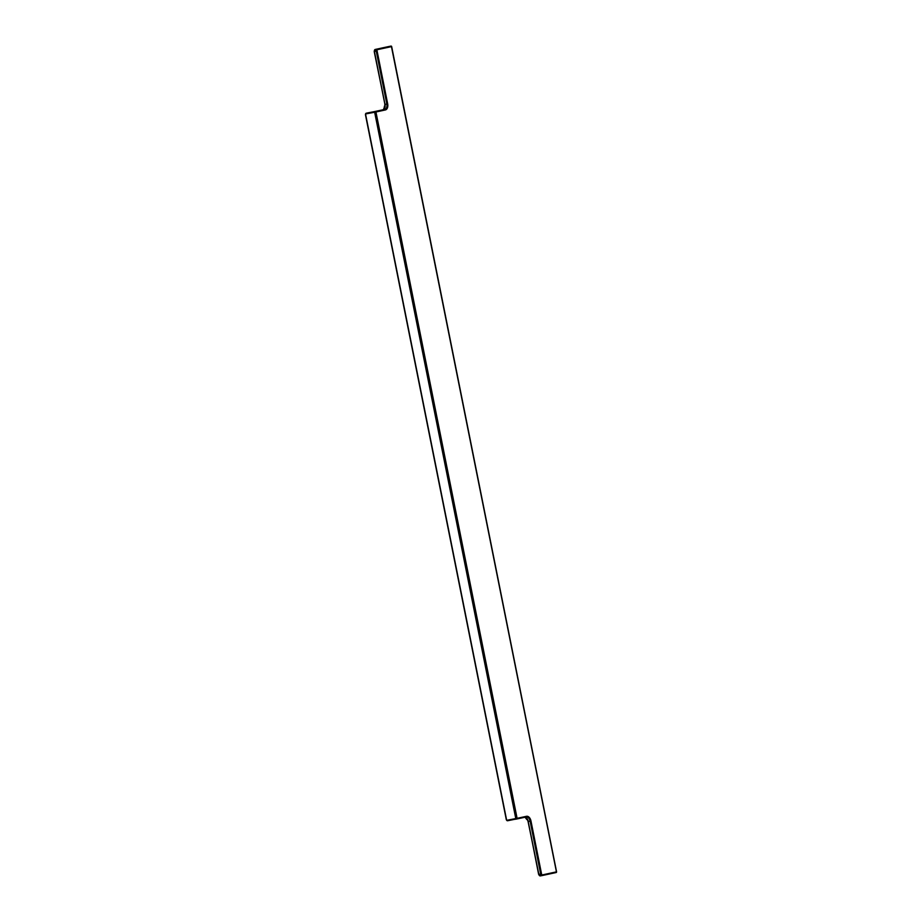 <?xml version="1.0" encoding="UTF-8"?>
<svg xmlns="http://www.w3.org/2000/svg" width="922" height="922" viewBox="0 0 922 922"><rect width="100%" height="100%" fill="white"/><g stroke="black" fill="none" stroke-linecap="round" stroke-linejoin="round"><path stroke-width="1.38" d="M384.854 107.01L384.9 105.292M527.661 820.142L527.142 819.082M383.46 109.591L384.681 106.18M527.234 819.543L526.646 818.413M384.658 107.828L384.347 106.249M526.888 819.612L525.125 817.353M539.128 875.128A1.21 0.772 -100.7 0 1 538.771 874.367M391.447 46.619L556.439 871.866L542.194 875.543A1.821 1.153 -100.7 0 1 542.159 875.554L540.338 875.9A1.821 1.153 -100.7 0 1 540.315 875.9L538.632 874.39L528.191 821.456A5.463 3.469 -100.7 0 0 527.13 818.748M374.344 51.494L384.912 104.405A5.463 3.469 -100.7 0 1 384.935 107.471M374.39 50.606A1.21 0.772 79.3 0 0 374.332 51.482L376.257 51.125L386.837 104.048L384.993 104.393L374.424 51.482A1.821 1.153 79.3 0 1 375.196 49.454L375.162 49.465M506.547 819.727L365.642 114.57L506.547 819.727L507.123 820.234L517.092 818.321L516.758 819.001L526.151 816.984A4.852 3.077 -100.7 0 1 526.197 816.973A4.852 3.077 -100.7 0 1 530.115 821.087L540.684 874.01L538.851 874.356L528.191 821.444M506.466 819.739A1.21 0.934 -102.2 0 0 507.607 820.753L526.162 816.984L526.497 816.304A5.463 3.469 -100.7 0 1 530.957 820.926L541.525 873.837A1.21 0.772 -100.7 0 0 542.516 874.863L556.439 871.866M377.098 50.964L387.678 103.875A5.463 3.469 -100.7 0 1 385.35 109.96L375.946 111.988L375.369 111.481L384.774 109.453L373.272 111.839L382.93 109.799A4.852 3.077 -100.7 0 0 384.993 104.393L374.205 51.517L375.185 49.454L377.029 49.108A1.821 1.153 79.3 0 0 376.257 51.125L377.098 50.964A1.21 0.772 79.3 0 1 377.617 49.615L377.029 49.108L390.963 46.1L375.196 49.454L389.119 46.457A0.611 0.611 0 0 0 389.107 46.457M526.497 816.304L517.092 818.321L375.946 111.988L365.988 113.89L366.241 113.21L373.272 111.839L367.751 112.887A1.21 0.934 77.8 0 0 367.728 112.899A1.21 0.934 77.8 0 1 367.728 112.899L367.751 112.887M541.525 873.837L540.684 874.01A1.821 1.153 -100.7 0 0 542.159 875.554L556.104 872.546A0.611 0.611 0 0 0 556.577 871.832L391.666 46.584A0.611 0.611 0 0 0 390.963 46.1L391.539 46.607L377.617 49.615M365.642 114.57L365.988 113.89M507.123 820.234L515.905 819.174L374.528 111.643L366.241 113.21A1.21 0.934 77.8 0 0 366.23 113.222L367.728 112.899M524.745 817.284A4.852 3.077 -100.7 0 1 528.271 821.444L530.957 820.926M507.619 820.753L506.328 819.762L365.423 114.605L366.23 113.222A1.21 0.934 77.8 0 0 365.561 114.582M387.678 103.875L386.837 104.048A4.852 3.077 -100.7 0 1 384.774 109.453L385.35 109.96M524.364 817.318C525.955 817.169 527.188 818.552 528.052 821.479L538.851 874.356A1.821 1.153 -100.7 0 0 540.315 875.9L542.159 875.554M384.912 104.405L384.774 104.428C385.096 107.505 384.486 109.303 382.93 109.799M374.528 111.643L375.369 111.481M542.182 875.543L542.516 874.863M515.905 819.174L516.758 819.001M389.119 46.457L390.963 46.1"/></g></svg>
